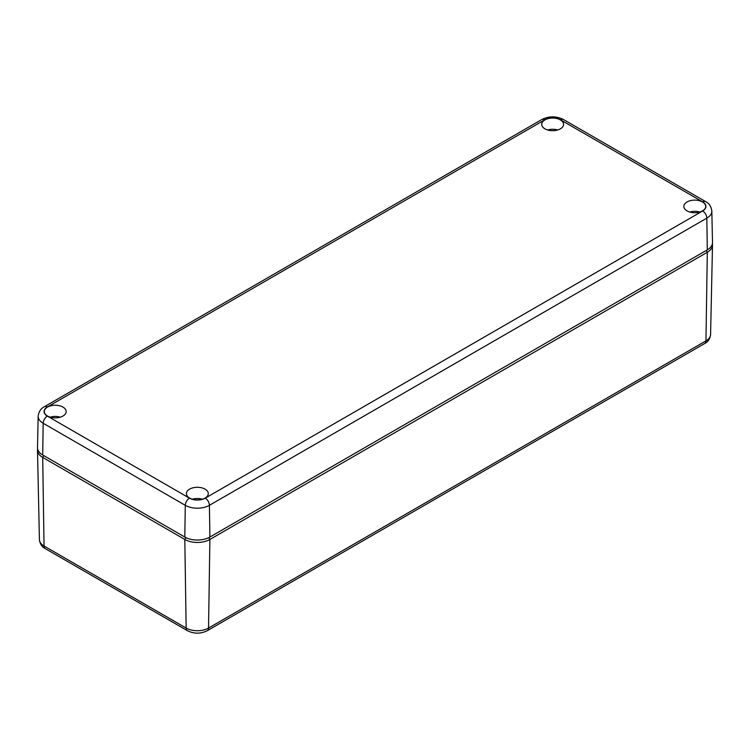 <?xml version="1.0" encoding="UTF-8"?>
<svg xmlns="http://www.w3.org/2000/svg" width="750" height="750" viewBox="0 0 750 750"><rect width="100%" height="100%" fill="white"/><g stroke="black" fill="none" stroke-linecap="round" stroke-linejoin="round"><path stroke-width="1.12" d="M712.378 243.834A17.738 10.238 180 0 1 712.5 245.166A17.738 10.238 180 0 1 707.306 252.281L209.887 539.456A17.738 10.238 180 0 1 184.809 539.456L42.694 457.406A17.738 10.238 180 0 1 37.5 450.291A17.738 10.238 180 0 1 37.622 448.959M707.306 249.862L706.828 218.138A17.062 9.853 180 0 0 711.825 211.05L712.5 242.503A17.738 10.238 180 0 1 707.306 249.862L209.887 537.047A17.738 10.238 180 0 1 184.809 537.047L42.694 454.997A17.738 10.238 180 0 1 37.5 447.628L38.175 416.175A17.062 9.853 180 0 0 43.172 423.263L42.694 454.997M200.428 499.669A10.941 6.309 0 0 0 208.284 493.725A10.941 6.309 0 0 0 194.269 487.547A10.941 6.309 0 0 0 186.422 493.725A10.941 6.309 0 0 0 200.428 499.669M697.847 212.484A10.941 6.309 0 0 0 705.703 206.541A10.941 6.309 0 0 0 691.688 200.372A10.941 6.309 0 0 0 683.831 206.541A10.941 6.309 0 0 0 697.847 212.484M58.312 417.619A10.941 6.309 0 0 0 66.169 411.675A10.941 6.309 0 0 0 52.153 405.497A10.941 6.309 0 0 0 44.297 411.675A10.941 6.309 0 0 0 58.312 417.619M555.731 130.434A10.941 6.309 0 0 0 563.578 124.491A10.941 6.309 0 0 0 549.572 118.312A10.941 6.309 0 0 0 541.716 124.491A10.941 6.309 0 0 0 555.731 130.434M192.375 499.228A10.341 5.972 180 0 1 194.438 498.741A10.341 5.972 180 0 1 202.322 499.228M547.678 129.994A10.341 5.972 180 0 1 549.741 129.506A10.341 5.972 180 0 1 557.625 129.994M689.794 212.053A10.341 5.972 180 0 1 691.856 211.556A10.341 5.972 180 0 1 699.741 212.053M50.259 417.178A10.341 5.972 180 0 1 52.322 416.681A10.341 5.972 180 0 1 60.206 417.178M706.266 250.472L707.306 252.281L705.956 340.875A15.825 9.131 0 0 0 710.588 334.528L712.5 245.166M43.734 455.597L42.694 457.406L44.044 546.009L186.159 628.059L184.809 539.456L185.878 537.609M208.828 537.609L209.887 539.456L208.537 628.059A15.825 9.131 0 0 1 186.159 628.059A5.916 3.413 120 0 0 187.387 630.675L45.272 548.625A5.916 3.413 -60 0 1 44.044 546.009A15.825 9.131 0 0 1 39.413 539.663L37.5 450.291M710.588 334.528C709.959 338.925 708.009 341.916 704.728 343.5L704.728 343.5A5.916 3.413 -120 0 0 705.956 340.875L208.537 628.059A5.916 3.413 -120 0 1 207.319 630.675C200.672 633.966 194.034 633.966 187.387 630.675M184.809 537.047L185.287 505.312A17.062 9.853 180 0 0 209.419 505.312A5.916 3.413 -120 0 0 205.237 498.159L702.656 210.975A5.916 3.413 -120 0 1 706.828 218.138L209.419 505.312L209.887 537.047M189.469 498.159A5.916 3.413 -60 0 0 185.287 505.312L43.172 423.263A5.916 3.413 -60 0 1 47.344 416.109L189.469 498.159A11.147 6.441 0 0 0 205.237 498.159M38.175 416.175C38.737 411.694 40.809 408.534 44.391 406.706A5.916 3.413 60 0 1 47.344 407.006A11.147 6.441 0 0 0 47.344 416.109M44.391 406.706L541.809 119.531A5.916 3.413 60 0 1 544.763 119.822L47.344 407.006M541.809 119.531C549.038 115.969 556.266 115.969 563.494 119.531A5.916 3.413 120 0 0 560.531 119.822A11.147 6.441 0 0 0 544.763 119.822M563.494 119.531L705.609 201.581A5.916 3.413 120 0 0 702.656 201.872L560.531 119.822M702.656 210.975A11.147 6.441 0 0 0 702.656 201.872M45.272 548.625C41.981 547.031 40.031 544.041 39.413 539.663M704.728 343.5L207.319 630.675M711.825 211.05C711.253 206.55 709.181 203.391 705.609 201.581"/></g></svg>
